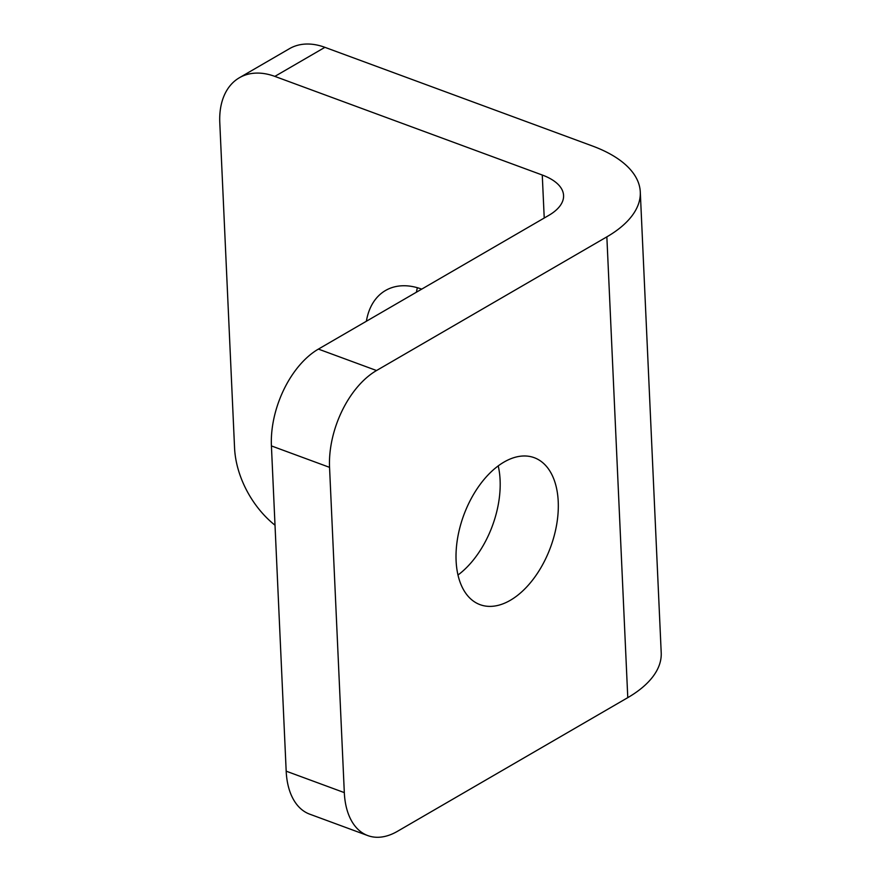 <?xml version="1.0" encoding="UTF-8"?>
<svg xmlns="http://www.w3.org/2000/svg" width="881" height="881" viewBox="0 0 881 881"><rect width="100%" height="100%" fill="white"/><g stroke="black" fill="none" stroke-linecap="round" stroke-linejoin="round"><path stroke-width="1.32" d="M498.228 465.895A78.321 46.253 -69.8 0 1 457.977 575.029M504.031 462.062A78.321 46.253 -69.8 0 1 534.271 457.702A78.321 46.253 -69.8 0 1 556.759 524.019A78.321 46.253 -69.8 0 1 510.308 600.302A78.321 46.253 -69.8 0 1 480.068 604.663A78.321 46.253 -69.8 0 1 457.569 538.335A78.321 46.253 -69.8 0 1 504.031 462.062M376.539 370.527A76.79 45.349 110.2 0 0 329.549 467.348L271.414 445.918A76.79 45.349 -69.8 0 1 318.404 349.096L376.539 370.527L606.855 236.857A138.218 64.765 -2.6 0 0 640.289 191.992A138.218 64.765 -2.6 0 0 592.34 145.96L324.913 47.332L274.85 76.394A76.79 50.448 -120.1 0 0 239.379 77.748A76.79 50.448 -120.1 0 0 219.787 122.712L234.566 447.977A76.79 50.448 -120.1 0 0 275.015 525.219M318.404 349.096L548.72 215.416A61.428 28.787 -2.6 0 0 563.576 195.483A61.428 28.787 -2.6 0 0 542.267 175.022L274.85 76.394M329.549 467.348L344.317 792.614A76.79 45.349 110.2 0 0 367.817 835.595A76.79 45.349 110.2 0 0 397.463 831.312L627.779 697.642A138.218 64.765 -2.6 0 0 661.213 652.777L640.289 191.992M417.363 287.713A78.321 51.45 -120.1 0 0 416.438 292.195M239.379 77.748L289.453 48.686A76.79 50.448 59.9 0 1 324.913 47.332M421.713 289.133A78.321 51.45 -120.1 0 0 385.515 290.499A78.321 51.45 -120.1 0 0 366.375 321.257M271.414 445.918L286.182 771.172L344.317 792.614M367.817 835.595L309.683 814.154A76.79 45.349 -69.8 0 1 286.182 771.172M542.267 175.022L544.227 218.025M606.855 236.857L627.779 697.642"/></g></svg>
